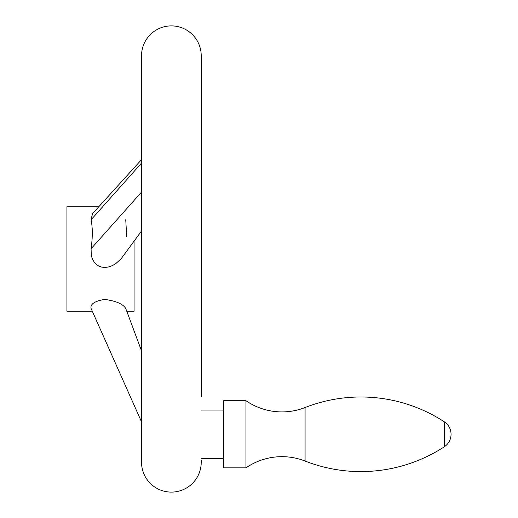 <?xml version="1.0" encoding="UTF-8"?>
<svg xmlns="http://www.w3.org/2000/svg" width="518" height="518" viewBox="0 0 518 518"><rect width="100%" height="100%" fill="white"/><g stroke="black" fill="none" stroke-linecap="round" stroke-linejoin="round"><path stroke-width="0.78" d="M305.083 461.046A63.403 63.403 0 0 0 245.972 467.858L245.972 400.725A63.403 63.403 0 0 0 305.083 407.536L305.083 461.046A152.745 152.745 0 0 0 444.282 446.788A14.918 14.918 0 0 0 444.282 421.794A152.745 152.745 0 0 0 305.083 407.536M245.972 400.725L223.595 400.725L223.595 467.858L245.972 467.858M201.217 458.534L223.595 458.534M223.595 410.049L201.217 410.049M201.217 396.995L201.217 55.737A29.837 29.837 0 0 0 171.38 25.9A29.837 29.837 0 0 0 141.543 55.737L141.543 462.263A29.837 29.837 0 0 0 171.38 492.1A29.837 29.837 0 0 0 201.217 462.263L201.217 460.528M126.703 236.622L125.744 219.781M98.757 206.786L66.951 206.786L66.951 311.214L92.295 311.214L141.543 421.905L91.071 308.463C90.126 304.131 94.671 301.107 104.701 299.391C115.954 300.958 122.967 303.982 125.744 308.463L141.543 350.926L126.768 311.214L134.084 311.214L134.084 241.148L141.543 230.963L121.141 258.754L115.585 263.791L112.147 265.715L108.456 266.997L104.701 267.456L101.619 267.107L98.66 265.999L96.07 264.186L94.017 261.855L92.366 258.896L91.31 255.568L91.071 248.757C92.696 237.276 92.696 227.616 91.071 219.781L92.489 213.694L141.543 159.622M92.295 311.214L91.071 308.463M91.071 219.781L141.543 163.06M91.071 248.757L141.543 192.036M444.282 421.794L444.282 446.788"/></g></svg>
